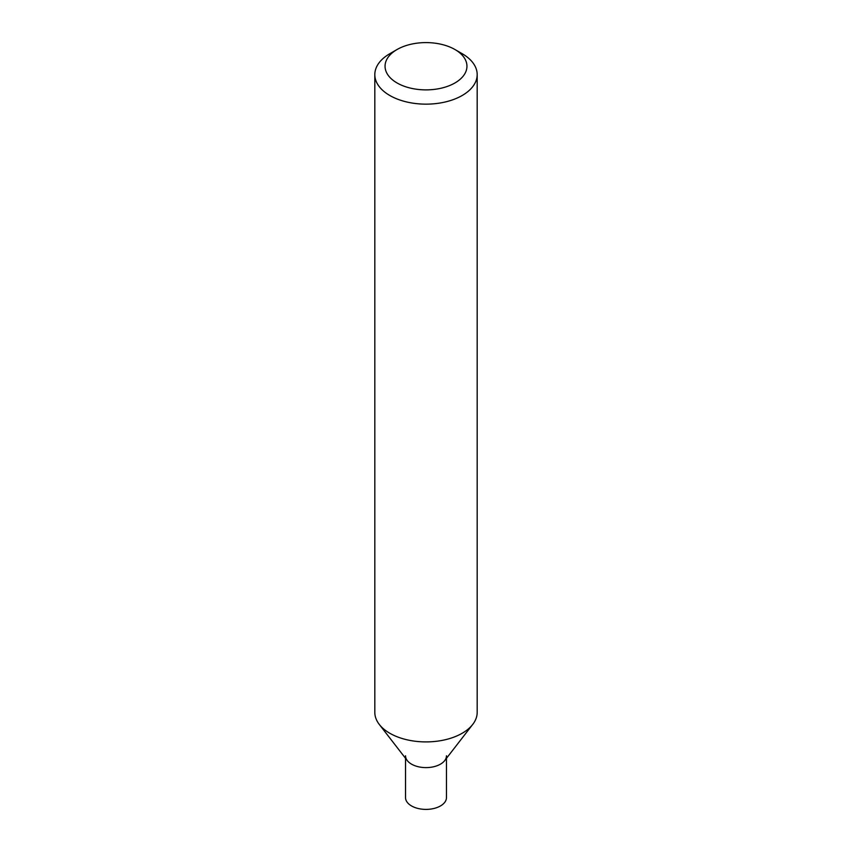 <?xml version="1.0" encoding="UTF-8"?>
<svg xmlns="http://www.w3.org/2000/svg" width="852" height="852" viewBox="0 0 852 852"><rect width="100%" height="100%" fill="white"/><g stroke="black" fill="none" stroke-linecap="round" stroke-linejoin="round"><path stroke-width="1.28" d="M454.957 49.523L462.189 53.708A51.184 29.554 180 0 1 477.184 74.603A51.184 29.554 180 0 1 462.189 95.499A51.184 29.554 180 0 1 406.415 101.899A51.184 29.554 180 0 1 374.816 74.603A51.184 29.554 180 0 1 389.811 53.708L397.043 49.523A40.949 23.643 180 0 1 454.957 49.523A40.949 23.643 180 0 1 454.957 82.953A40.949 23.643 180 0 1 397.043 82.953A40.949 23.643 180 0 1 397.043 49.523M374.816 74.603L374.816 712.357A51.184 29.554 -0 0 0 379.278 724.424A51.184 29.554 -0 0 0 462.189 733.252A51.184 29.554 -0 0 0 472.722 724.424A51.184 29.554 -0 0 0 477.184 712.357L477.184 74.603M379.278 724.424L407.309 760.612A20.469 11.821 -0 0 0 426 767.609A20.469 11.821 -0 0 0 444.691 760.612L472.722 724.424M405.531 755.788A20.469 11.821 -0 0 0 426 767.609A20.469 11.821 -0 0 0 446.469 755.788M405.531 758.312L405.531 797.578A20.469 11.821 -0 0 0 426 809.4A20.469 11.821 -0 0 0 446.469 797.578L446.469 758.312"/></g></svg>
